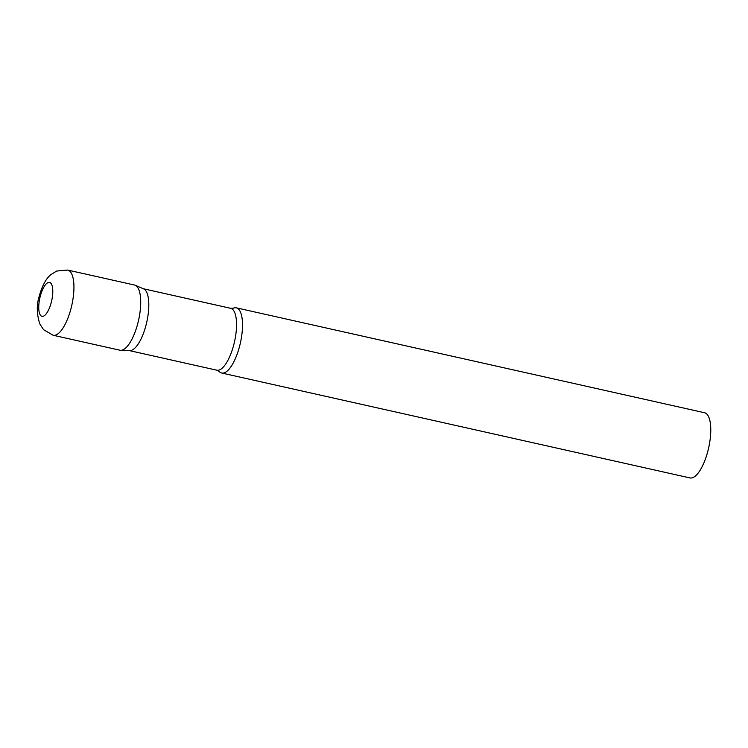 <?xml version="1.0" encoding="UTF-8"?>
<svg xmlns="http://www.w3.org/2000/svg" width="748" height="748" viewBox="0 0 748 748"><rect width="100%" height="100%" fill="white"/><g stroke="black" fill="none" stroke-linecap="round" stroke-linejoin="round"><path stroke-width="1.12" d="M53.127 335.254L119.904 350.214A33.398 11.669 -77.4 0 0 138.062 322.397A33.398 11.669 -77.4 0 0 134.509 285.035L67.731 270.075L56.652 271.047L50.799 274.684C47.255 277.527 42.552 283.885 39.223 296.301C36.484 304.791 36.671 313.982 39.784 323.856L43.524 329.653L53.127 335.254A33.398 11.669 -77.4 0 0 71.284 307.437A33.398 11.669 -77.4 0 0 67.731 270.075M143.635 288.887A31.706 11.07 102.6 0 1 146.776 322.051A31.706 11.07 102.6 0 1 129.778 350.625L120.671 350.307A33.398 11.669 102.6 0 0 138.576 320.219A33.398 11.669 102.6 0 0 135.266 285.287A33.398 11.669 102.6 0 1 135.266 285.287L143.607 288.878A31.706 11.07 102.6 0 1 143.635 288.887A31.706 11.07 102.6 0 0 143.579 288.868M220.941 372.766A33.398 11.669 102.6 0 1 219.192 371.466L216.789 370.185A31.706 11.07 102.6 0 0 234.283 342.724A31.706 11.07 102.6 0 0 231.375 308.55A31.706 11.07 102.6 0 0 230.655 308.307L233.367 308.176A33.398 11.669 102.6 0 1 236.303 307.839A33.398 11.669 102.6 0 1 237.06 308.092A33.398 11.669 102.6 0 1 240.127 344.089A33.398 11.669 102.6 0 1 221.698 373.018A33.398 11.669 102.6 0 1 220.941 372.766M236.303 307.839L704.56 412.746A33.398 11.669 102.6 0 1 705.317 412.999A33.398 11.669 102.6 0 1 708.384 449.006A33.398 11.669 102.6 0 1 689.955 477.925L221.698 373.018M40.121 296.9A17.363 6.068 -77.4 0 0 41.579 316.198A17.363 6.068 -77.4 0 0 51.416 301.865A17.363 6.068 -77.4 0 0 49.966 282.557A17.363 6.068 -77.4 0 0 40.121 296.9M129.404 350.606L216.789 370.185M143.27 288.728L230.655 308.307"/></g></svg>
